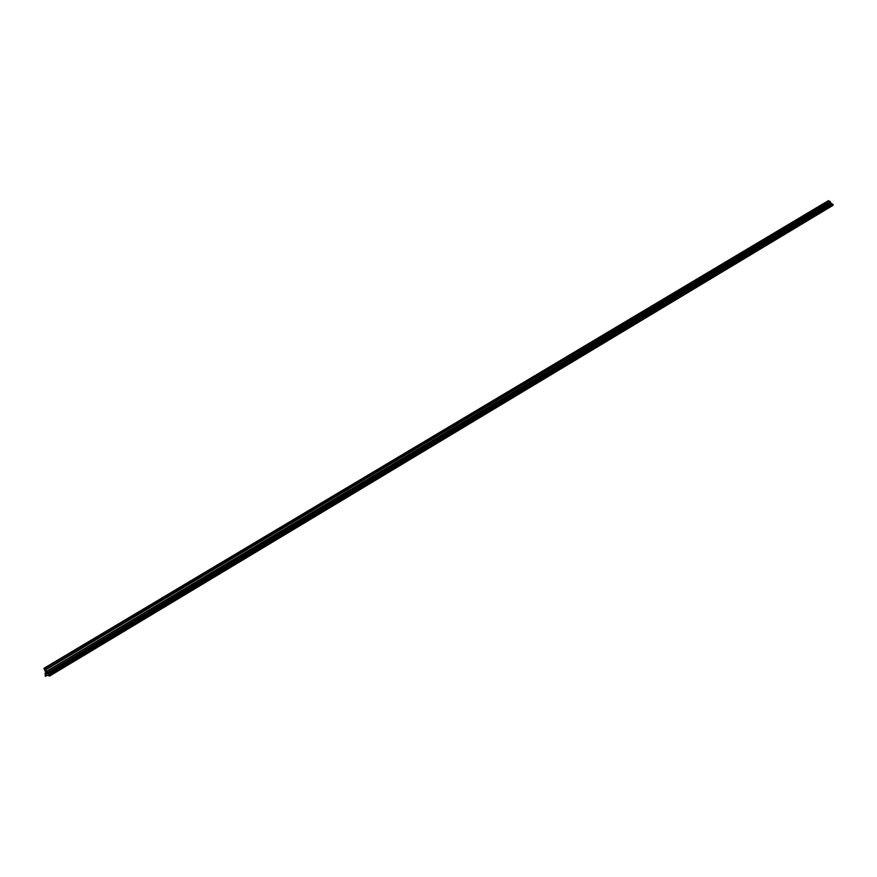 <?xml version="1.0" encoding="UTF-8"?>
<svg xmlns="http://www.w3.org/2000/svg" width="877" height="877" viewBox="0 0 877 877"><rect width="100%" height="100%" fill="white"/><g stroke="black" fill="none" stroke-linecap="round" stroke-linejoin="round"><path stroke-width="1.32" d="M829.116 201.776L828.403 200.669M43.905 668.34L46.185 673.361L45.122 673.196L45.231 676.09L46.47 674.972L49.638 676.024L45.418 669.721L46.821 673.996L43.905 668.34L828.414 200.658L43.905 668.34M49.671 675.97L833.051 205.328L832.942 204.275L830.936 203.771L830.596 202.521M46.569 671.464L830.749 202.324L829.927 201.293L45.549 669.798M45.889 672.747L45.133 673.196L45.878 672.736M47.073 675.169L45.461 676.134M833.139 205.054L49.605 675.696M832.942 204.275L49.145 674.643M832.843 204.198L49.035 674.512M832.383 204.231L48.652 674.38M832.12 204.023L48.345 674.007M832.054 203.76L48.191 673.657M831.966 203.683L48.082 673.525M830.936 203.771L47.237 673.24M830.771 203.617L47.04 672.988M830.596 202.62L46.503 671.65M830.749 202.324L46.525 671.333M830.091 201.348L45.593 669.864M828.809 200.877L44.31 668.778M828.48 200.647L43.938 668.351M45.494 676.353L47.325 675.257M49.638 676.024L833.051 205.328M46.558 671.486L830.738 202.444M45.418 669.721L829.927 201.293"/></g></svg>
